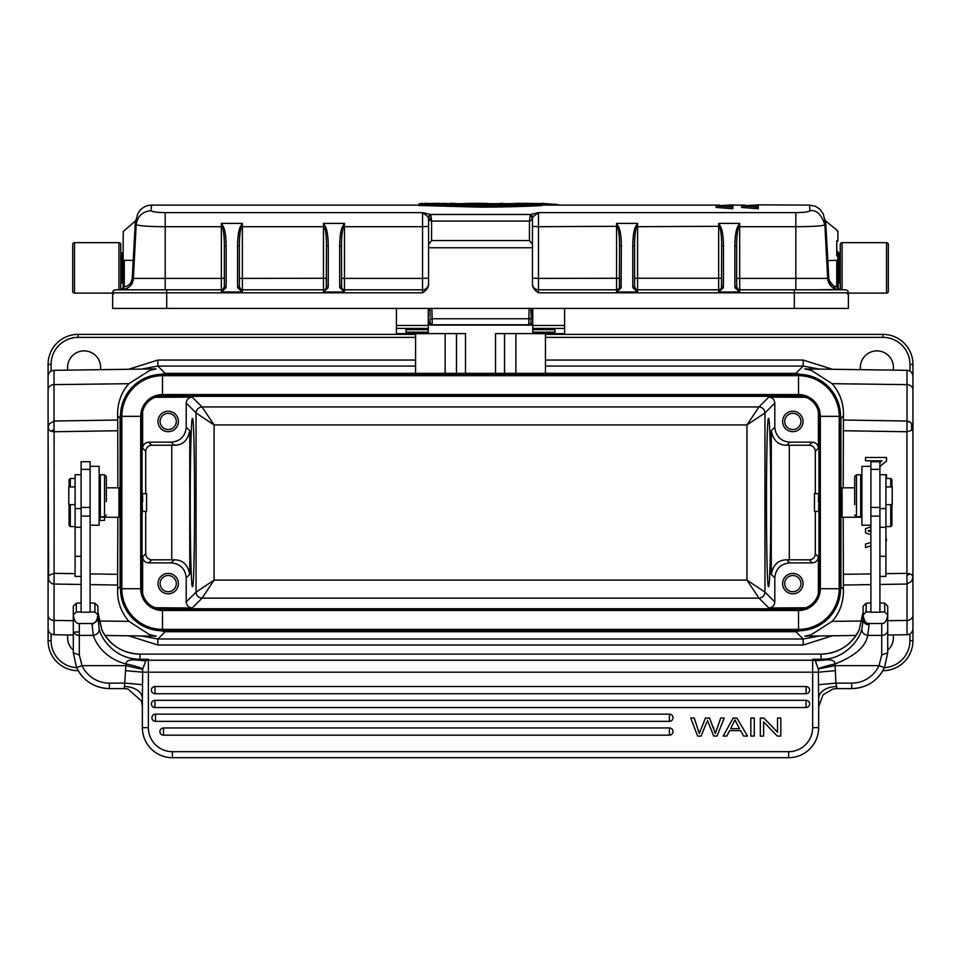 <?xml version="1.0" encoding="UTF-8"?>
<svg xmlns="http://www.w3.org/2000/svg" width="961" height="961" viewBox="0 0 961 961"><rect width="100%" height="100%" fill="white"/><g stroke="black" fill="none" stroke-linecap="round" stroke-linejoin="round"><path stroke-width="1.44" d="M885.922 573.657L906.944 573.333L906.944 431.741L911.605 430.372L912.95 428.053L912.95 577.02L911.821 581.117L907.028 584.048L906.944 573.333L910.091 573.885L906.968 575.447M909.683 421.795L907.028 421.843L907.028 421.026L909.683 421.795L911.593 423.597L912.95 428.053L912.95 389.986A6.006 5.358 180 0 0 907.028 384.628L907.028 370.321L907.028 384.628L832.094 383.691L811.625 370.514L804.85 368.892L907.028 370.321C910.632 370.718 912.602 372.712 912.95 376.328M739.49 728.666L730.672 728.666L734.937 719.945L739.49 728.666M729.687 730.612L726.828 736.066L723.177 736.066L733.159 718.047L736.871 718.047L747.514 736.066L743.598 736.066L740.559 730.612L729.687 730.612M163.526 727.957A3.604 3.604 0 0 0 159.922 731.561A3.604 3.604 0 0 0 163.526 735.165L669.409 735.165A3.604 3.604 0 0 0 673.012 731.561A3.604 3.604 0 0 0 669.409 727.957L163.526 727.957L163.526 735.165M155.514 714.143A3.604 3.604 0 0 0 151.91 717.747A3.604 3.604 0 0 0 155.514 721.351L669.409 721.351A3.604 3.604 0 0 0 673.012 717.747A3.604 3.604 0 0 0 669.409 714.143L155.514 714.143L155.514 721.351M154.985 700.329A3.604 3.604 0 0 0 151.382 703.933A3.604 3.604 0 0 0 154.985 707.536L806.039 707.536A3.604 3.604 0 0 0 809.642 703.933A3.604 3.604 0 0 0 806.039 700.329L154.985 700.329L154.985 707.536M154.985 686.514A3.604 3.604 0 0 0 151.382 690.118A3.604 3.604 0 0 0 154.985 693.722L806.039 693.722A3.604 3.604 0 0 0 809.642 690.118A3.604 3.604 0 0 0 806.039 686.514L154.985 686.514L154.985 693.722M706.647 722.336L701.146 736.066L697.626 736.066L690.731 718.047L694.25 718.047L699.308 733.543L705.434 718.047L709.59 718.047L715.332 733.543L720.714 718.047L724.174 718.047L717.038 736.066L713.723 736.066L707.404 720.221L713.723 736.066L717.038 736.066M716.63 729.627L716.353 730.396M713.807 728.414L713.314 727.165M700.485 730.216L699.308 733.543L694.25 718.047M754.289 736.066L754.289 718.047L750.841 718.047L750.841 736.066L754.289 736.066M763.623 736.066L763.623 721.903L777.281 736.066L780.812 736.066L780.812 718.047L777.521 718.047L777.521 732.198L763.851 718.047L760.319 718.047L760.319 736.066L763.623 736.066M890.727 486.927L890.727 478.506L885.922 478.506M891.928 486.927L891.928 479.707L891.928 486.927M891.928 525.271L891.928 504.645L891.928 525.271M891.928 525.355L890.727 526.556L890.727 504.645M885.922 504.645L892.228 504.645L892.228 486.927L885.922 486.927M879.916 576.432L885.922 576.432L885.922 474.698L879.916 474.698L886.535 474.686L886.535 477.977L885.922 477.977M841.331 488.572L842.076 487.816L842.076 517.246L841.319 516.489M841.319 488.572L841.343 516.453M106.335 501.582L106.335 476.572L106.335 501.582M104.533 474.77L100.328 474.77L100.328 516.814L104.533 516.814L104.533 474.77L106.335 476.572M90.118 525.223L99.127 525.223L99.127 466.361L90.118 466.361L90.118 612.229L81.108 612.229L81.108 516.129L90.118 516.129M81.108 588.264L81.108 584.324M81.108 574.306L81.108 570.87M69.096 479.707L69.096 486.927L69.096 479.707L70.297 478.506L70.297 486.927M69.096 525.271L69.096 504.645L69.096 525.271M70.297 504.645L70.297 526.556L75.102 526.556M75.102 486.927L68.796 486.927L68.796 504.645L75.102 504.645M81.108 474.698L75.102 474.698L75.102 576.432L81.108 576.432M90.118 466.361L90.118 461.736L81.108 461.736L81.108 516.129M887.724 615.04L887.724 632.362M909.947 633.948L909.947 640.675A27.028 27.028 0 0 1 884.444 667.655A36.037 35.893 0 0 1 851.686 688.581L851.686 688.605C866.714 687.98 877.633 680.989 884.456 667.631L887.724 652.831L881.717 654.958L879.003 665.649L884.456 667.619L887.724 652.831L887.724 606.187L884.721 603.196L879.916 602.907M854.689 504.669L854.689 476.572L854.689 504.669M860.696 516.814L860.696 474.77L856.491 474.77L856.491 516.814L860.696 516.814M870.906 466.361L870.906 612.229L879.916 612.229L879.916 461.736L870.906 461.736L870.906 466.361L861.897 466.361L861.897 525.223L870.906 525.223M870.906 516.129L879.916 516.129M863.098 616.95L863.098 620.085A6.006 4.649 0 0 0 869.104 624.734L867.723 635.389C865.777 646.633 854.882 656.159 835.025 663.955C834.881 660.663 831.541 659.342 825.018 660.003L815.228 660.76L825.018 660.003M863.098 614.98L866.101 611.977L866.101 603.196L863.098 606.187L863.098 614.98C863.963 620.866 865.969 623.713 869.104 623.509L881.717 623.509C884.865 623.713 886.859 620.866 887.724 614.98L884.721 611.977L879.916 611.977M76.303 603.208L74.718 604.769L76.303 603.196L76.303 611.977L73.3 614.98C74.165 620.866 76.171 623.713 79.307 623.509L91.92 623.509L93.313 635.389C97.445 634.524 99.391 632.374 99.139 628.926C101.53 639.377 114.623 657.72 136.955 659.162A42.044 41.888 180 0 0 139.97 659.27L146.276 660.375L148.378 659.27L136.018 660.003L145.664 660.88A6.006 5.982 0 0 1 148.378 660.231L812.646 660.231L812.646 659.27L821.054 659.823L821.054 654.117A42.044 41.888 0 0 0 859.218 629.839L863.098 611.965L859.23 629.815M859.218 629.827C851.242 645.299 838.521 653.396 821.054 654.117L139.97 654.117A42.044 41.888 0 0 1 101.818 629.839L97.926 613.214M97.938 606.187L94.923 603.196L94.923 611.977L97.938 614.98M97.926 606.187L97.926 614.98C97.073 620.866 95.067 623.713 91.92 623.509M94.923 603.196L90.118 602.907M99.151 628.926L97.926 617.298M136.018 660.003C129.519 659.378 126.191 660.7 125.999 663.955C105.254 658.573 95.824 643.678 93.313 635.389L79.307 635.389A6.006 5.045 180 0 1 73.3 630.356L73.3 652.831L79.307 654.958L82.033 665.649L76.568 667.619L73.312 652.831M863.098 620.085L861.885 628.926C859.122 641.023 844.082 658.417 824.082 659.162A42.044 41.888 180 0 1 821.054 659.27L812.646 659.27L815.228 660.76M824.082 659.162L824.13 659.979L814.748 660.375M861.885 628.926C861.681 632.41 863.627 634.572 867.723 635.389L881.717 635.389L881.717 623.509M887.724 648.483L887.724 647.558M866.101 611.977L870.906 611.977M864.516 604.769L866.101 603.208L870.906 602.907M81.108 602.907L76.327 603.208M74.718 604.781L73.3 606.187L73.3 614.98M81.108 611.977L76.303 611.977M94.923 611.977L90.118 611.977M99.127 517.246L118.948 517.246L118.948 487.816L106.335 487.816M118.948 517.246L119.717 516.489L119.957 503.732L119.729 488.656L118.948 487.816M800.933 421.447A8.108 8.108 0 0 0 792.825 413.338A8.108 8.108 0 0 0 784.717 421.447A8.108 8.108 0 0 0 792.825 429.555A8.108 8.108 0 0 0 800.933 421.447M792.825 429.555A8.108 8.108 0 0 1 784.717 421.447M792.825 431.657A10.211 10.211 0 0 0 803.036 421.447A10.211 10.211 0 0 0 792.825 411.236A10.211 10.211 0 0 0 782.614 421.447A10.211 10.211 0 0 0 792.825 431.657M818.592 493.678L814.447 493.678L814.447 511.396L818.592 511.396L818.832 503.3C818.7 492.056 818.544 491.539 818.364 501.762M176.307 421.447A8.108 8.108 0 0 0 168.199 413.338L168.199 413.338A8.108 8.108 0 0 0 160.091 421.447A8.108 8.108 0 0 0 168.199 429.555A8.108 8.108 0 0 0 176.307 421.447L176.307 421.447M168.199 431.657A10.211 10.211 0 0 0 178.41 421.447A10.211 10.211 0 0 0 168.199 411.236L168.199 411.236A10.211 10.211 0 0 0 157.988 421.447A10.211 10.211 0 0 0 168.199 431.657L168.199 431.657M176.307 583.615A8.108 8.108 0 0 0 168.199 575.507A8.108 8.108 0 0 0 160.091 583.615A8.108 8.108 0 0 0 168.199 591.724A8.108 8.108 0 0 0 176.307 583.615M168.199 573.405A10.211 10.211 0 0 0 157.988 583.615A10.211 10.211 0 0 0 168.199 593.826A10.211 10.211 0 0 0 178.41 583.615A10.211 10.211 0 0 0 168.199 573.405A10.211 10.211 0 0 1 178.41 583.615M142.672 501.762C142.492 491.576 142.336 492.092 142.204 503.3L142.432 511.396L146.577 511.396L146.577 493.678L142.432 493.678M145.712 493.678L145.712 451.25C146.132 447.67 148.138 445.664 151.706 445.243L174.277 445.243C182.722 445.219 187.875 440.366 189.749 430.684L189.749 574.378C187.9 564.696 182.746 559.843 174.277 559.819L171.214 562.894L148.643 562.894C145.039 562.509 143.033 560.503 142.636 556.887L142.636 592.961L141.856 593.754M174.277 559.819L151.706 559.831C148.138 559.398 146.132 557.392 145.712 553.824L145.712 511.396M155.105 607.76L192.224 607.977C188.608 607.592 186.614 605.586 186.218 601.97L186.218 577.909C185.329 568.78 180.332 563.783 171.214 562.894M141.856 411.308L142.636 412.101L142.636 448.174C143.033 444.571 145.027 442.565 148.643 442.168L171.214 442.168C180.332 441.291 185.329 436.282 186.218 427.164L186.218 403.091C186.614 399.488 188.608 397.482 192.224 397.097L155.105 397.313M800.933 583.615A8.108 8.108 0 0 0 792.825 575.507A8.108 8.108 0 0 1 800.933 583.615A8.108 8.108 0 0 1 792.825 591.724A8.108 8.108 0 0 1 784.717 583.615A8.108 8.108 0 0 1 792.825 575.507M792.825 573.405A10.211 10.211 0 0 0 782.614 583.615A10.211 10.211 0 0 0 792.825 593.826A10.211 10.211 0 0 0 803.036 583.615A10.211 10.211 0 0 0 792.825 573.405A10.211 10.211 0 0 1 803.036 583.615M121.038 595.736L120.449 586.678M165.136 630.764L165.136 631.713L145.82 627.317M145.796 377.757L165.136 373.349L165.136 374.31M98.887 620.998L128.93 621.371C120.99 612.157 117.206 601.418 117.59 589.189L120.101 586.678L120.101 418.395L121.05 409.326M839.986 409.326L840.575 418.395M795.888 374.31L795.888 373.349L815.228 377.757M815.228 627.305L795.888 631.713L795.888 630.764M832.094 383.691C840.046 392.917 843.818 403.644 843.446 415.873L840.923 418.395L840.923 586.678L839.986 595.724M798.531 630.764L162.493 630.764A42.044 42.044 0 0 1 120.449 588.721L120.449 416.341A42.044 42.044 0 0 1 162.493 374.31L798.531 374.31A42.044 42.044 0 0 1 840.575 416.341L840.575 588.721A42.044 42.044 0 0 1 798.531 630.764L798.531 610.511A21.791 21.791 0 0 0 820.334 588.721L840.575 588.721A42.044 42.044 0 0 1 798.531 630.764M818.952 588.721L818.952 416.341A20.421 20.421 0 0 0 798.531 395.932L162.493 395.932A20.421 20.421 0 0 0 142.072 416.341L142.072 588.721A20.421 20.421 0 0 0 162.493 609.142L798.531 609.142A20.421 20.421 0 0 0 818.952 588.721L820.334 588.721L820.334 416.341A21.791 21.791 0 0 0 798.531 394.551L162.493 394.551A21.791 21.791 0 0 0 140.702 416.341L140.702 588.721A21.791 21.791 0 0 0 162.493 610.511L798.531 610.511L798.531 609.142M819.18 593.754L818.388 592.961L818.388 556.887C818.003 560.503 815.997 562.497 812.381 562.894L789.822 562.894C780.704 563.783 775.695 568.78 774.806 577.909L774.806 601.97C774.422 605.586 772.416 607.58 768.812 607.977L805.931 607.76M789.822 442.168L812.381 442.168L809.318 445.243L786.747 445.243L789.822 442.168C780.704 441.291 775.695 436.282 774.806 427.164L771.287 430.684L771.287 574.378C773.149 564.708 778.302 559.855 786.747 559.819L809.318 559.831C812.97 559.494 814.976 557.488 815.324 553.824L815.324 511.396M809.318 445.243C812.898 445.664 814.892 447.67 815.324 451.25L815.324 493.678M812.381 442.168C815.997 442.565 818.003 444.559 818.388 448.174L818.388 412.101L819.18 411.308M771.287 430.684C773.137 440.378 778.29 445.219 786.747 445.243M805.919 397.313L768.812 397.097L758.962 406.935L746.961 424.942L214.075 424.942L196.056 412.942C196.488 409.362 198.495 407.368 202.062 406.935L214.075 424.942L214.075 580.12L746.961 580.12L746.961 424.942L764.968 412.942L764.968 592.132C764.536 595.7 762.541 597.706 758.962 598.138L746.961 580.12L764.968 592.132L774.806 601.97M768.812 397.097C772.416 397.482 774.422 399.476 774.806 403.091L774.806 427.164M192.224 607.977L202.062 598.138L214.075 580.12L196.068 592.132L196.056 412.942L186.218 403.091M190.23 502.531C190.206 547.482 191.251 587.555 192.428 586.618C195.263 590.679 195.263 414.383 192.428 418.443C191.251 417.506 190.206 457.592 190.23 502.531M770.806 502.531C770.83 547.482 769.773 587.555 768.596 586.618C765.773 590.679 765.773 414.383 768.596 418.443C769.773 417.506 770.83 457.592 770.806 502.531M910.091 573.885L911.821 574.858L912.95 577.02L912.95 640.675A30.031 30.031 0 0 1 882.919 670.706L882.859 670.706M856.047 635.461L804.85 636.17L811.264 634.668L832.094 621.371C839.842 612.782 843.626 602.054 843.446 589.189L843.181 517.246M843.181 487.816L843.446 415.873M843.181 430.744L906.944 431.741L907.028 421.843M100.473 369.673A16.517 16.517 0 0 0 84.112 350.885A16.517 16.517 0 0 0 67.823 370.129M893.201 370.129A16.517 16.517 0 0 0 876.912 350.885A16.517 16.517 0 0 0 860.551 369.673M67.823 634.945A16.517 16.517 0 0 0 73.3 650.153M54.068 429.615L54.092 431.741L50.945 431.177L54.068 429.615L54.008 421.026L49.203 423.957L48.086 428.053L48.086 389.986A6.006 5.358 180 0 1 54.008 384.628L54.008 421.026L117.735 420.029L117.843 487.816M50.945 431.177L49.215 430.216L48.086 428.053L48.639 580C50.212 582.714 51.99 584.06 54.008 584.036L81.108 584.468M48.651 575.435L54.092 573.333L54.008 634.753C50.404 634.356 48.422 632.35 48.086 628.746L48.086 600.132L48.086 640.675L51.089 640.675A27.028 27.028 0 0 0 76.592 667.655A36.037 35.893 0 0 0 109.338 688.581L109.338 688.605C94.322 687.98 83.403 680.989 76.568 667.631L73.312 652.903M117.843 517.246L117.59 589.189M128.93 383.691L54.008 384.628L54.008 370.321L156.175 368.892L149.772 370.405L128.93 383.691C121.194 392.28 117.41 403.019 117.59 415.873L120.449 418.395M117.735 420.029L117.59 415.873M48.05 577.02L48.627 580M78.165 670.706L78.105 670.706A30.031 30.031 0 0 1 48.086 640.675M48.086 577.393L48.086 615.088A6.006 5.358 0 0 0 54.008 620.446L74.874 620.698M128.93 621.371L149.411 634.56L156.175 636.17L104.977 635.461M832.442 635.786L803.18 645.011L157.856 645.011L157.856 639.005L141.603 635.978M157.856 645.011L128.594 635.786M819.433 635.978L803.18 639.005L157.856 639.005L165.136 631.713L795.888 631.713L803.18 639.005L803.18 645.011M887.724 650.153A16.517 16.517 0 0 0 893.201 634.945M141.603 369.096L157.856 366.069L157.856 360.063L128.594 369.276M545.452 366.069L803.18 366.069L819.433 369.096M832.442 369.276L803.18 360.063L545.452 360.063M545.452 334.368L882.919 334.368A30.031 30.031 0 0 1 912.95 364.399L912.95 600.132M48.086 600.132L48.086 364.399A30.031 30.031 0 0 1 78.105 334.368L415.584 334.368M886.306 604.769L884.733 603.208L884.721 611.977M73.3 615.028L73.3 648.483M125.999 663.967L124.353 688.605L109.338 688.605L109.338 683.127A30.031 29.911 0 0 1 82.033 665.649L125.831 665.649L142.721 669.385L142.612 672.195M142.745 669.385L142.793 668.916C139.777 667.306 134.192 665.661 125.999 663.955M136.955 659.162L136.906 659.979L145.808 660.76L142.793 668.916M818.243 668.916L835.193 665.649L879.003 665.649A30.031 29.911 0 0 1 851.686 683.127L835.926 683.127L835.025 663.967C826.532 665.805 820.934 667.451 818.243 668.916L815.372 660.88A6.006 5.982 0 0 0 812.646 660.231L812.646 672.195L148.378 672.195L148.378 727.657A24.025 24.025 180 0 0 172.403 751.682L788.621 751.682A24.025 24.025 180 0 0 812.646 727.657L812.646 672.195L818.4 672.195L818.472 684.7L835.926 683.127L836.671 686.562A18.019 11.88 0 0 0 818.652 698.443L818.472 684.7M109.338 683.127L125.086 683.127L142.552 684.688L142.624 672.195L125.386 670.634M818.316 669.385L818.424 672.195L835.638 670.634M812.646 727.657L818.652 727.657A30.031 30.031 180 0 1 788.621 757.688L172.403 757.688A30.031 30.031 180 0 1 142.372 727.657L142.372 698.443L142.372 727.657A30.031 30.031 -0 0 0 172.403 757.688L788.621 757.688A30.031 30.031 -0 0 0 818.652 727.657L818.652 698.443L818.652 706.755L823.121 694.743L832.947 689.001L836.671 688.605L832.947 689.001M127.849 688.953L124.353 688.605L127.849 688.953L141.459 700.929L142.372 706.467M142.372 727.657L142.372 720.966L142.372 727.657L148.378 727.657M142.552 684.7L142.372 698.443A18.019 11.88 0 0 0 124.353 686.562M870.906 542.497L865.513 544.046L865.513 547.578L870.906 545.812M885.922 540.875L886.535 540.683L885.922 536.959M870.906 531.781L868.047 530.88L870.906 529.931M870.906 526.832L865.513 528.718L865.513 532.875L870.906 534.7M879.916 466.493L886.535 461.016L886.535 457.484L865.513 457.484L865.513 460.787L882.018 460.787L879.916 462.529M104.449 517.246A15.016 15.016 0 0 1 104.437 520.43L99.896 520.43A10.511 10.511 0 0 0 99.908 517.246M120.75 244.454L120.75 289.741L120.75 282.894L121.951 282.894A1.201 1.201 180 0 0 123.152 281.693L123.152 254.064A1.201 1.201 0 0 0 121.951 252.863L120.75 252.863L120.75 244.454A1.802 1.802 0 0 0 118.948 242.652L74.502 242.652A1.802 1.802 0 0 0 72.7 244.454L72.7 291.303A1.802 1.802 0 0 0 74.502 293.105L112.641 293.105M532.766 310.223L530.965 310.223L530.965 313.334A6.006 0.937 0 0 0 531.193 313.082L531.193 319.016A6.006 0.937 180 0 1 530.965 319.268M430.06 317.01L430.06 310.223L428.258 310.223M837.872 254.064A1.201 1.201 -0 0 1 839.073 252.863L839.073 282.894A1.201 1.201 180 0 1 837.872 281.693L837.872 251.77M839.073 252.863L840.274 252.863M839.073 282.894L840.274 282.894M827.841 279.891L829.031 279.891L827.841 279.891A12.012 12.012 0 0 0 827.853 279.951A12.012 12.012 0 0 1 827.841 279.891M531.193 313.082L531.193 310.223M545.295 204.212L542.064 204.681M547.89 203.96L544.911 204.693M549.92 204.429L547.59 204.441M548.25 204.741L547.602 204.261L549.115 204.345M548.851 204.309L547.998 204.261M755.19 206.687L758.289 206.687L758.289 205.137L746.469 205.69L755.19 205.69L755.19 206.759M741.628 205.87L741.64 207.456L758.289 208.741L758.289 207.18L741.628 205.87L758.289 204.849L809.582 205.113L809.871 210.711C808.994 211.84 804.309 212.477 795.828 212.621L795.828 278.414L739.682 278.414L739.682 226.7L795.828 226.7C812.562 226.652 822.232 226.027 824.862 224.838L824.85 224.838C821.343 214.327 816.345 209.618 809.871 210.711M755.19 206.05L746.457 206.05L758.289 207.18M732.823 207.18L716.161 205.87L732.823 204.849L720.762 205.942L732.823 206.747L732.823 208.741L716.161 207.432L716.161 205.87M732.823 206.411L732.823 204.849M732.823 208.309L732.823 206.747M744.955 205.113L732.823 205.113L732.823 206.687L728.486 206.699M419.128 203.864L418.912 205.113M421.615 203.312L425.134 204.068M425.531 203.588L439.345 203.312L443.814 204.068M432.078 203.312L437.591 203.816M437.579 203.348L439.345 203.312M444.186 203.588L456.259 203.876M449.916 203.312L455.682 203.396M446.985 203.468L443.033 203.312L446.925 203.912M428.186 203.468L425.23 203.312L428.246 203.912M478.049 203.852L485.053 203.864M481.857 203.312L478.049 203.384M471.046 203.864L474.241 203.312M472.656 203.324L462.481 204.068M463.19 203.588L470.265 203.888M469.941 203.408L483.443 203.324M485.017 203.312L493.618 204.068M500.321 203.588L504.513 204.068M537.788 203.516L525.03 203.312L541.86 203.876M514.856 203.372L521.282 203.312L515.396 203.828M521.066 203.312L534.857 204.068M510.735 204.08L515.396 204.068M541.379 203.312L558.593 204.705L542.064 204.2M446.18 204.393L514.808 204.393M528.118 203.9L432.918 203.9L528.118 203.9M418.972 204.152L418.972 205.474L480.512 207.156C508.021 207.144 534.953 206.05 542.064 205.474L542.064 204.152C517.547 206.291 443.477 206.291 418.972 204.152L419.753 203.684C443.682 205.75 517.342 205.75 541.283 203.684L419.741 203.684M542.064 204.152L419.753 203.684M532.466 218.688L532.466 244.466L529.463 240.55L431.561 240.55L431.561 221.09L429.531 220.225L431.237 217.57L430.684 214.483L427.981 216.681L428.702 219.372L428.774 217.15L430.684 214.483L422.552 212.621L427.981 216.681M431.573 221.138L431.237 217.594M326.055 288.312A3.003 3.003 -0 0 0 326.464 286.798L326.464 278.258L242.376 278.414L242.376 226.7L240.61 226.291L242.376 223.408L241.271 226.688C239.938 231.769 239.313 238.292 239.373 246.256L239.373 286.798L242.376 291.988L221.354 291.988L224.357 286.798L224.357 246.256L226.159 245.776C226.015 236.094 224.994 229.595 223.12 226.291L222.459 226.688L221.354 223.408L223.12 226.291M223.949 288.312A3.003 3.003 0 0 0 224.189 287.783L225.895 287.892L226.159 286.306L226.159 245.776M165.196 289.802L165.196 226.7C151.021 226.7 141.339 226.075 136.162 224.838L133.363 278.414A12.012 12.012 0 0 1 121.362 289.802L221.354 289.802L221.354 291.988L225.895 287.892M240.61 226.291C238.748 229.499 237.739 235.998 237.571 245.776L239.373 246.256M237.835 287.892L242.376 291.988L242.376 289.802A3.003 3.003 180 0 1 239.541 287.783A3.003 3.003 0 0 0 242.376 289.802L242.376 278.414L239.373 278.258L239.373 286.798L237.571 286.306L237.835 287.892L239.541 287.783A3.003 3.003 0 0 0 242.376 289.802L323.461 289.802L323.461 291.988L326.296 287.783A3.003 3.003 180 0 1 323.461 289.802L323.461 226.7L324.554 226.688L323.461 223.408L325.214 226.291C327.1 229.583 328.109 236.082 328.266 245.776L326.464 246.256C326.524 238.256 325.887 231.733 324.554 226.688L325.214 226.291M326.296 287.783L326.464 286.798L328.266 286.306L327.989 287.892L326.296 287.783L326.464 246.256M428.558 278.101L422.552 278.414L422.552 292.805C426.732 290.03 428.738 287.207 428.558 284.312L428.558 283.795A6.006 6.006 0 0 1 422.552 289.802L344.482 289.802A3.003 3.003 180 0 1 341.648 287.783L344.482 291.988L323.461 291.988L327.989 287.892M135.813 231.613L136.174 224.802C136.882 217.39 135.549 222.496 137.435 214.747C140.162 208.633 144.835 205.414 151.454 205.113L151.165 210.711C152.03 211.84 156.703 212.477 165.196 212.621L422.552 212.621L422.552 226.7L343.377 226.688C342.044 231.769 341.407 238.292 341.479 246.256L341.648 287.783L339.942 287.892L339.677 286.306L341.479 286.798L341.479 278.258L344.482 278.414L344.482 223.408L343.377 226.688L342.717 226.291L344.482 223.408L323.461 223.408L323.461 226.7L242.376 226.7L242.376 223.408L221.354 223.408L221.354 226.7L222.459 226.688C223.793 231.733 224.418 238.256 224.357 246.256L224.357 246.256M342.717 226.291C340.855 229.487 339.846 235.974 339.677 245.776L341.479 246.256M532.466 244.466L532.466 247.758L428.558 247.758L428.558 218.688L428.558 226.388L422.552 226.7L422.552 278.414L344.482 278.414L344.482 291.988L339.942 287.892M165.196 226.7L165.196 212.621L165.196 226.7L221.354 226.7L221.354 278.414L133.363 278.414C133.123 284.252 129.579 288.012 122.72 289.729L124.269 286.738C128.678 286.186 131.345 283.351 132.246 278.258L135.345 221.511L136.45 219.372L135.885 230.316M124.269 260.287L123.152 260.263L123.152 241.091L123.152 286.798A3.003 3.003 90 0 1 120.149 289.802L120.149 289.958M123.152 279.891L123.152 286.798L124.269 286.738L124.269 260.263L134.3 260.431M224.297 287.399A3.003 3.003 0 0 0 224.357 286.798L224.189 287.783A3.003 3.003 180 0 1 221.354 289.802L221.354 278.414L224.357 278.258L224.357 286.798L226.159 286.306M431.573 221.09L529.463 221.09L530.352 214.483L538.472 212.621L533.055 216.681L530.352 214.483L532.466 218.255A3.003 2.967 180 0 0 532.322 217.366L532.478 218.615M529.463 240.55L529.463 221.09L531.926 219.949L531.95 216.465M428.558 244.466L431.561 240.55M532.466 283.795A6.006 6.006 -0 0 0 538.472 289.802A6.006 6.006 180 0 1 532.466 283.795A6.006 6.006 -0 0 0 538.472 289.802A6.006 6.006 180 0 1 532.466 283.795L532.466 284.312C532.346 287.255 534.34 290.09 538.472 292.805L538.472 278.414L532.466 278.101M619.148 288.312A3.003 3.003 0 0 0 619.389 287.783L619.557 246.256C619.617 238.256 618.98 231.733 617.647 226.688L616.554 223.408L616.554 291.988L619.389 287.783A3.003 3.003 180 0 1 616.554 289.802L538.472 289.802M619.557 246.256L621.359 245.776C621.214 236.094 620.193 229.595 618.307 226.291L538.472 226.7L538.472 212.621L795.828 212.621L795.828 216.537M532.466 284.312L532.466 226.388L538.472 226.7L538.472 278.414L619.557 278.258L619.389 287.783L621.094 287.892L621.359 245.776M634.572 278.258L721.663 278.258L721.663 286.798L723.465 286.306L723.189 287.892L721.495 287.783L721.663 246.256C721.723 238.256 721.086 231.733 719.753 226.688L718.66 223.408L718.66 291.988L721.495 287.783A3.003 3.003 180 0 1 718.66 289.802L637.575 289.802L637.575 226.7L635.81 226.291L637.575 223.408L636.47 226.688C635.137 231.769 634.5 238.292 634.572 246.256L634.572 286.798L637.575 291.988L616.554 291.988L621.094 287.892M635.81 226.291C633.948 229.499 632.927 235.998 632.77 245.776L634.572 246.256M634.74 287.783L634.572 286.798A3.003 3.003 0 0 0 637.575 289.802A3.003 3.003 180 0 1 634.74 287.783L633.035 287.892L632.77 286.306L632.77 245.776M721.663 246.256L723.465 245.776C723.309 236.082 722.3 229.583 720.414 226.291L637.575 226.7L637.575 223.408L616.554 223.408L618.307 226.291M720.414 226.291L718.66 223.408L739.682 223.408L739.682 226.7L737.916 226.291L739.682 223.408L738.577 226.688C737.243 231.769 736.606 238.292 736.679 246.256L736.679 286.798L739.682 291.988L718.66 291.988L723.189 287.892M828.13 281.129L828.538 282.318M831.493 284.252L829.019 279.891M835.854 289.177A12.012 12.012 0 0 1 829.415 284.048A12.012 12.012 0 0 0 835.854 289.177L827.673 278.414L795.828 278.414L795.828 289.802L840.875 289.802A3.003 3.003 0 0 1 837.872 286.798A3.003 3.003 -90 0 0 838.232 288.216L837.872 260.287L836.767 260.263M828.778 278.258C829.691 283.351 832.346 286.174 836.767 286.738L838.316 289.729L839.662 289.802A12.012 12.012 0 0 1 827.673 278.414L824.574 219.372L825.691 221.511L827.853 260.491L828.778 278.258L827.673 278.414A12.012 12.012 0 0 0 839.662 289.802L836.767 286.738L837.872 286.798M827.974 280.552A12.012 12.012 0 0 0 828.742 282.798A12.012 12.012 0 0 1 827.974 280.552L828.742 282.798M837.211 289.549A12.012 12.012 0 0 0 837.872 289.669A12.012 12.012 0 0 1 837.211 289.549L838.28 289.717M431.885 308.421L432.27 324.77L528.754 324.77L529.139 308.421M430.072 322.644L430.06 318.764L530.965 318.764L530.965 321.298M530.965 321.467L530.952 322.644M530.965 308.421L530.965 313.01M848.383 293.105L886.522 293.105A1.802 1.802 0 0 0 888.324 291.303L888.324 244.454A1.802 1.802 0 0 0 886.522 242.652L842.076 242.652A1.802 1.802 0 0 0 840.274 244.454L840.274 289.741A3.003 3.003 0 0 1 838.232 288.216M538.472 292.805L794.327 292.805L794.327 289.802L739.682 289.802L845.38 289.802A3.003 3.003 0 0 1 848.383 292.805L848.383 308.421L112.641 308.421L112.665 292.444L113.963 290.318M837.872 289.549L813.835 289.802M837.872 232.322L837.872 241.223M836.767 240.767L836.767 255.866M826.736 260.659L836.767 260.287L836.767 286.738M737.916 226.291C736.054 229.487 735.033 235.974 734.877 245.776L736.679 246.256M736.679 278.258L739.682 278.414L739.682 289.802A3.003 3.003 180 0 1 736.835 287.783A3.003 3.003 180 0 0 739.682 289.802L739.682 291.988L735.141 287.892L734.877 286.306L736.679 286.798L736.679 278.258L736.679 286.798A3.003 3.003 0 0 0 736.739 287.411M721.255 288.312A3.003 3.003 -0 0 0 721.519 287.699M721.591 287.447A3.003 3.003 -0 0 0 721.663 286.798L721.495 287.783M619.497 287.399A3.003 3.003 0 0 0 619.557 286.798L621.359 286.306M428.558 284.312L428.558 218.688M224.189 287.783A3.003 3.003 180 0 1 221.354 289.802L115.644 289.802A3.003 3.003 0 0 0 112.641 292.805L422.552 292.805M114.695 289.958L115.644 289.802M123.152 241.091L123.152 239.854M123.152 250.184L123.152 254.064M130.432 285.669A12.012 12.012 0 0 0 131.621 284.048A12.012 12.012 0 0 1 127.729 287.976A12.012 12.012 0 0 0 130.432 285.669L132.258 282.846M132.282 282.798A12.012 12.012 0 0 0 133.05 280.552L132.282 282.798A12.012 12.012 0 0 0 133.05 280.552M430.06 313.142L430.06 308.421M430.06 321.298L430.06 321.491C429.147 322.079 429.879 323.16 432.27 324.758M530.965 313.334L530.965 310.223M826.424 254.701L825.475 236.538M824.982 227.132L826.532 256.599M532.466 226.388L532.466 220.393M533.055 216.681L532.466 218.255M429.038 216.549L428.99 219.564M428.762 217.15L428.774 219.516M341.479 286.798A3.003 3.003 0 0 0 341.539 287.411A3.003 3.003 0 0 1 341.479 286.798L341.648 287.783M134.564 255.542L136.306 222.219M135.513 237.271L134.888 249.223M134.792 250.953L134.564 255.446M155.262 212.033L151.586 211.156M542.064 204.273L556.071 204.225M72.7 249.259L72.7 286.498L72.7 249.259M532.766 332.17L554.99 332.17L554.99 328.698L554.99 329.647L532.766 329.647L532.766 333.647L564.6 333.647L564.6 308.421M532.766 333.587L495.528 333.587L495.528 373.349M465.496 373.349L465.496 333.587L428.258 333.587M428.258 328.422L428.258 333.647L396.437 333.647L396.437 328.422L428.258 328.422L428.258 308.421M406.035 328.71L428.258 328.698L406.035 328.698L406.035 332.17L428.258 332.17M415.584 373.349L415.584 333.647M532.766 329.647L532.766 308.421M545.452 373.349L545.452 333.647M554.99 328.71L532.766 328.698L554.99 328.71M396.437 328.422L396.437 308.421M888.324 249.259L888.324 286.498L888.324 249.259M911.605 430.372L911.593 423.609M669.409 735.165L669.409 727.957M669.409 721.351L669.409 714.143M806.039 707.536L806.039 700.329M806.039 693.722L806.039 686.514M879.916 508.573L885.922 508.573M879.916 527.265L885.922 527.265M879.916 556.323L885.922 556.323M90.118 507.444L81.108 507.444M870.906 507.444L879.916 507.444M869.104 623.509L869.104 624.734M79.307 623.509L79.307 654.958M91.92 624.734L97.926 620.085M821.054 654.117L139.97 654.117L139.97 659.27L148.378 659.27L148.378 672.195L142.636 672.195M836.671 686.562L836.671 688.605L851.686 688.605L851.686 683.127M881.717 654.958L881.717 635.389A6.006 5.045 0 0 0 887.724 630.356M75.102 556.323L81.108 556.323M75.102 527.265L81.108 527.265M75.102 508.573L81.108 508.573M171.731 559.831L171.731 445.243M145.712 553.824L142.636 556.887M148.643 562.894L151.706 559.831M186.218 577.909L189.749 574.378M189.749 430.684L186.218 427.164M171.214 442.168L174.277 445.243M151.706 445.243L148.643 442.168M142.636 448.174L145.712 451.25M157.652 397.097L156.859 396.304L804.165 396.304L803.384 397.097M415.584 366.069L157.856 366.069L165.136 373.349L795.888 373.349L803.18 366.069L803.18 360.063M843.446 589.189L840.575 586.678M162.493 609.142L162.493 630.764A42.044 42.044 0 0 1 120.449 588.721L142.072 588.721M142.072 416.341L120.449 416.341A42.044 42.044 0 0 1 162.493 374.31L162.493 395.932M798.531 395.932L798.531 374.31A42.044 42.044 0 0 1 840.575 416.341L818.952 416.341M839.205 588.721L839.205 416.341A40.674 40.674 0 0 0 798.531 375.679L162.493 375.679A40.674 40.674 0 0 0 121.831 416.341L121.831 588.721A40.674 40.674 0 0 0 162.493 629.395L798.531 629.395A40.674 40.674 0 0 0 839.205 588.721M157.652 607.977L156.859 608.769L804.165 608.769L803.384 607.977M789.822 562.894L786.747 559.819M809.318 559.831L812.381 562.894M818.388 556.887L815.324 553.824M789.293 445.243L789.293 559.831M815.324 451.25L818.388 448.174M771.287 574.378L774.806 577.909M192.224 397.097L202.062 406.935L758.962 406.935C762.578 407.32 764.572 409.326 764.968 412.942L774.806 403.091M768.812 607.977L758.962 598.138L202.062 598.138C198.459 597.742 196.452 595.736 196.068 592.132L186.218 601.97M870.906 573.897L843.181 574.33M843.302 585.045L870.906 584.612M879.916 584.468L907.028 584.048L907.028 620.446A6.006 5.358 0 0 0 912.95 615.088M907.028 384.628L907.028 421.026L843.302 420.029M90.118 584.612L117.735 585.045M117.843 574.33L90.118 573.897M75.102 573.657L54.092 573.333L54.092 431.741L117.843 430.744M51.089 633.948L51.089 640.675M912.95 628.746C912.602 632.35 910.632 634.356 907.028 634.753L907.028 620.446L887.724 620.686M832.094 621.371L862.149 620.998M909.947 640.675L912.95 640.675M157.856 360.063L415.584 360.063M415.584 337.371L78.105 337.371A27.028 27.028 0 0 0 51.089 364.387L51.089 371.126M909.947 371.126L909.947 364.387A27.028 27.028 0 0 0 882.919 337.371L545.452 337.371M912.95 364.399L909.947 364.399M882.919 337.371L882.919 334.368M78.105 334.368L78.105 337.371M51.089 364.399L48.086 364.399M73.709 632.17L79.307 631.833M172.403 751.682L172.403 757.688L788.621 757.688L788.621 751.682M121.951 282.894L121.951 252.863M544.923 204.501L542.064 204.501M500.321 203.312L504.032 203.588M511.216 203.588L514.916 203.588M535.109 203.588L541.379 203.588M237.571 245.776L237.571 286.306M328.266 286.306L328.266 245.776M339.677 245.776L339.677 286.306M136.186 224.538L133.363 278.414L132.258 278.258M123.152 286.798A3.003 3.003 90 0 1 120.149 289.802M123.765 286.798L121.422 289.802M133.363 278.414A12.012 12.012 0 0 1 121.362 289.802L122.708 289.729M633.035 287.892L637.575 291.988L637.575 289.802A3.003 3.003 0 0 1 634.572 286.798L632.77 286.306M723.465 286.306L723.465 245.776M794.327 308.421L794.327 292.805L848.383 292.805M166.697 308.421L166.697 289.802M827.853 279.951L824.862 224.838M736.679 286.798L736.835 287.783L735.141 287.892M734.877 245.776L734.877 286.306M530.352 214.483L430.684 214.483M136.186 224.73L136.174 224.838C137.411 216.201 142.408 211.492 151.165 210.711M136.618 221.919L137.159 220.261M74.502 242.652L74.502 293.105M118.948 242.652L118.948 289.802M532.766 325.106L428.258 325.106M532.766 323.941L530.484 323.941M430.54 323.941L428.258 323.941M456.487 373.349L456.487 333.587M445.159 333.587L445.159 373.349M515.877 373.349L515.877 333.587M504.537 333.587L504.537 373.349M532.766 328.422L564.6 328.422M564.6 325.455L532.766 325.455M428.258 325.455L396.437 325.455M428.258 329.647L406.035 329.647M886.522 242.652L886.522 293.105M842.076 242.652L842.076 289.802M891.928 479.707L890.727 478.506M890.727 526.556L885.922 526.556M106.335 515.012L104.533 516.814M99.127 510.207L100.328 510.207M99.127 481.377L100.328 481.377M69.096 525.355L70.297 526.556M70.297 478.506L75.102 478.506M90.118 469.364L81.108 469.364M854.689 515.012L856.491 516.814M854.689 476.572L856.491 474.77M861.897 510.207L860.696 510.207M861.897 481.377L860.696 481.377M870.906 469.364L879.916 469.364M139.97 654.117C122.515 653.396 109.794 645.299 101.818 629.827L97.926 611.965M94.935 603.208L96.52 604.769M54.008 370.321C50.404 370.718 48.422 372.712 48.086 376.328M54.008 634.753L73.3 635.017M912.95 575.279L912.95 573.789M907.028 634.753L887.724 635.017M861.897 517.246L842.076 517.246M854.689 487.816L842.076 487.816M142.372 706.623L142.372 698.443M463.142 203.588L471.082 203.312M519.721 204.237L528.069 203.9M510.88 204.501L484.008 204.909M479.131 204.909L446.529 204.405M442.396 204.273L432.967 203.9M239.541 287.783L239.373 286.798M530.965 321.491C531.445 322.716 530.7 323.797 528.766 324.758M847.182 293.405L848.383 294.607M846.209 289.922L845.38 289.802M848.359 292.432L847.758 290.967M837.872 255.866L837.872 251.41M825.691 221.006L836.767 229.991C837.968 233.703 837.932 225.967 837.872 240.058M829.415 284.048L830.412 285.453M112.665 292.444L113.362 290.859L112.665 292.444M113.842 293.405L112.641 294.607M123.152 239.974L123.284 231.469L135.345 221.006M123.152 241.331L123.152 255.866M131.621 284.048L130.612 285.453M123.813 289.549L123.152 289.669M824.538 218.844L825.631 220.958M825.259 232.37L825.343 233.919M824.574 219.408L823.193 213.798L819.805 209.126L815.421 206.291L809.582 205.113M135.669 234.232L134.576 255.278M135.369 220.982L136.486 218.844M151.454 205.113L418.972 205.113M542.064 205.113L719.465 205.113M541.86 203.768L558.593 204.705"/></g></svg>
